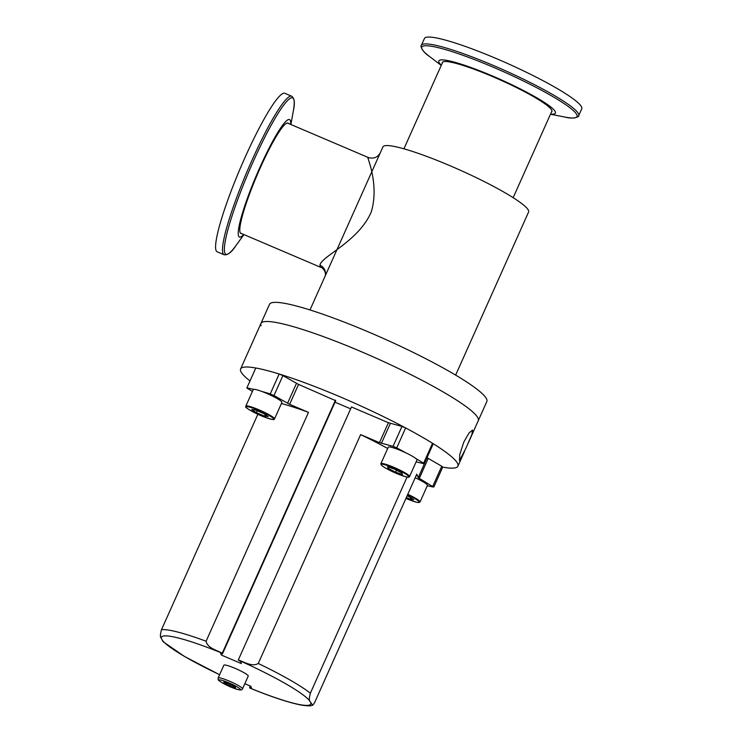 <?xml version="1.0" encoding="UTF-8"?>
<svg xmlns="http://www.w3.org/2000/svg" width="743" height="743" viewBox="0 0 743 743"><rect width="100%" height="100%" fill="white"/><g stroke="black" fill="none" stroke-linecap="round" stroke-linejoin="round"><path stroke-width="1.11" d="M230.599 684.322L229.866 685.956L224.033 682.91L223.857 681.805L235.345 686.792L235.522 687.897L229.866 685.956M224.442 682.009L224.033 682.91M248.218 675.824A13.346 1.718 24.1 0 1 248.236 676.084L242.515 688.882A13.346 1.718 24.1 0 0 242.497 688.622A13.346 1.718 24.1 0 0 230.209 681.498A13.346 1.718 24.1 0 0 218.145 677.978L223.866 665.18A13.346 1.718 24.1 0 1 235.93 668.7A13.346 1.718 24.1 0 1 248.218 675.824M268.204 416.582L263.514 413.47L255.248 409.941L251.673 409.532L256.354 412.644L264.619 416.164L268.204 416.582M257.189 410.777L256.354 412.644M265.297 414.65L264.619 416.164M274.501 418.959L281.903 402.409A15.705 2.025 -155.9 0 0 281.885 402.102A15.705 2.025 -155.9 0 0 267.424 393.716A15.705 2.025 -155.9 0 0 253.233 389.583L245.831 406.133A15.705 2.025 24.1 0 1 260.022 410.266A15.705 2.025 24.1 0 1 274.483 418.653A15.705 2.025 24.1 0 1 274.501 418.959C273.303 419.275 276.359 420.826 266.096 417.677C255.36 413.972 243.908 406.746 245.84 406.876L245.831 406.133M406.337 497.559L410.155 499.185L413.74 499.602L407.173 495.692M410.833 497.68L410.155 499.185M407.796 494.29A15.705 2.025 24.1 0 1 420.018 501.674A15.705 2.025 24.1 0 1 420.036 501.98L427.439 485.43A15.705 2.025 -155.9 0 0 427.42 485.123A15.705 2.025 -155.9 0 0 415.198 477.74M310.137 701.513A81.814 10.551 -155.9 0 0 238.299 660.081L238.28 660.016C244.735 662.078 252.202 667.168 258.258 663.471A86.522 11.164 24.1 0 1 310.37 693.2C309.032 698.318 308.949 701.095 310.137 701.513L312.645 705.311L314.419 703.027L416.795 474.164L418.263 477.712L427.086 457.549M401.972 426.417L405.641 427.94L396.725 447.871L393.056 446.348L401.972 426.417L388.394 422.711L351.476 406.969L238.28 660.016M238.299 660.081L240.537 661.446L241.419 663.601L221.349 655.038L222.008 653.552M221.349 655.038L220.457 652.883L222.501 653.756L335.697 400.691L298.556 384.4L282.888 375.633L273.972 395.564L270.248 393.929L279.164 373.998L282.888 375.633M219.594 674.728L184.431 656.431L162.968 641.599L161.25 638.023C160.07 637.587 160.144 634.819 161.491 629.711A86.522 11.164 24.1 0 1 206.099 641.228C207.501 648.137 216.343 649.958 222.278 653.199L335.474 400.143M222.278 653.199L222.296 653.264A81.814 10.551 -155.9 0 0 161.25 638.023M222.501 653.756L222.296 653.264M350.64 408.836L335.028 402.177M244.828 683.709L250.753 686.235L251.636 688.389L249.602 687.516L250.27 686.03M255.852 690.442L249.806 688.009A81.814 10.551 -155.9 0 0 310.843 703.25M249.602 687.516L249.806 688.009M427.299 485.727A119.038 15.352 24.1 0 0 433.429 487.018L418.263 477.712M432.835 486.191L441.751 466.26L442.754 467.059L433.838 486.999M416.126 461.84L424.281 463.808L423.612 463.205L432.528 443.274L433.197 443.877L424.281 463.808M255.75 368.147L246.834 388.013L252.406 391.422M257.867 414.269L161.491 629.711M206.099 641.228L308.475 412.365L289.64 404.331L273.972 395.564M393.056 446.348L379.469 442.642L360.634 434.609L258.258 663.471M310.37 693.2L407.08 477.015M441.751 466.26L427.179 457.772M360.634 434.609A86.522 11.164 24.1 0 1 387.688 448.493M405.641 427.94A119.038 15.352 24.1 0 1 432.528 443.274M256.159 368.054A119.038 15.352 24.1 0 1 279.164 373.998M396.725 447.871A119.038 15.352 24.1 0 1 406.152 452.989M415.829 458.505A119.038 15.352 24.1 0 1 423.612 463.205M281.402 403.523A86.522 11.164 24.1 0 1 308.475 412.365M247.243 387.995A119.038 15.352 24.1 0 1 253.651 389.351M261.926 391.487A119.038 15.352 24.1 0 1 270.248 393.929M395.629 472.204L402.465 474.48L401.824 472.919L394.347 469.093L387.512 466.818L388.152 468.369L395.629 472.204L396.521 470.208M388.673 467.208L388.152 468.369M409.551 476.551L416.953 460.001A15.705 2.025 -155.9 0 0 401.508 450.89A15.705 2.025 -155.9 0 0 388.283 447.175L380.88 463.725A15.705 2.025 24.1 0 1 394.106 467.44A15.705 2.025 24.1 0 1 409.551 476.551C408.186 476.337 412.839 479.727 396.065 473.254A15.139 1.95 -155.9 0 0 408.789 476.532A15.139 1.95 -155.9 0 0 393.92 468.053A15.139 1.95 -155.9 0 0 381.187 464.765A15.139 1.95 -155.9 0 0 396.056 473.245C388.05 469.725 383.091 466.948 381.168 464.914L380.88 463.725M244.902 157.757A86.169 11.507 -66.9 0 1 284.801 93.284L291.702 96.228A86.169 11.507 -66.9 0 0 251.803 160.702A86.169 11.507 -66.9 0 0 224.098 254.747L217.197 251.812A86.169 11.507 -66.9 0 1 244.902 157.757M243.713 234.491A63.833 8.526 -66.9 0 1 259.939 167.324A63.833 8.526 -66.9 0 1 290.662 124.406M241.586 233.581A60.034 8.015 -66.9 0 1 240.908 233.506A60.034 8.015 -66.9 0 1 260.208 167.983A60.034 8.015 -66.9 0 1 288.005 123.059A60.034 8.015 -66.9 0 1 288.525 123.496M466.149 447.76L459.49 460.651L459.75 454.567L463.799 442.057L468.982 433.058L472.529 430.048L471.963 434.274L466.149 447.76M361.182 351.643A119.038 15.352 24.1 0 1 478.269 420.677L486.823 401.545A119.038 15.352 24.1 0 0 486.684 399.214A119.038 15.352 24.1 0 0 377.082 335.669A119.038 15.352 24.1 0 0 269.505 304.333L260.942 323.465A119.038 15.352 24.1 0 1 361.182 351.643M249.992 380.945A119.038 15.352 24.1 0 1 240.593 368.965A119.038 15.352 24.1 0 1 340.823 397.143A119.038 15.352 24.1 0 1 457.911 466.177A119.038 15.352 24.1 0 1 442.717 467.152M261.09 325.796A119.038 15.352 24.1 0 1 260.942 323.465A119.038 15.352 24.1 0 1 368.528 354.81A119.038 15.352 24.1 0 1 478.12 418.346A119.038 15.352 24.1 0 1 478.269 420.677L468.229 443.125M240.379 233.07L321.18 267.526L320.01 266.477L319.973 265.186C320.744 256.651 358.423 241.781 371.231 212.015C380.249 182.295 364.664 152.445 368.463 158.138L368.129 157.442L287.327 122.985M309.989 309.952L382.933 146.882A79.78 10.291 24.1 0 1 455.041 167.89A79.78 10.291 24.1 0 1 528.496 210.473A79.78 10.291 24.1 0 1 528.589 212.034L455.645 375.113M424.439 38.469A86.169 11.117 24.1 0 1 496.993 58.864A86.169 11.117 24.1 0 1 581.75 108.84L578.686 115.694A86.169 11.117 24.1 0 0 493.928 65.718A86.169 11.117 24.1 0 0 421.374 45.323L424.439 38.469M441.323 65.198A63.833 8.229 24.1 0 1 492.6 76.055A63.833 8.229 24.1 0 1 550.563 114.069M442.234 63.155A60.034 7.746 24.1 0 1 442.308 62.505A60.034 7.746 24.1 0 1 492.869 76.715A60.034 7.746 24.1 0 1 551.919 111.534A60.034 7.746 24.1 0 1 551.482 112.026M218.953 680.272A11.777 1.523 -155.9 0 0 230.525 686.876A11.777 1.523 -155.9 0 0 240.426 689.43A11.777 1.523 -155.9 0 0 228.853 682.826A11.777 1.523 -155.9 0 0 218.953 680.272M273.74 418.941A15.139 1.95 -155.9 0 0 258.861 410.452A15.139 1.95 -155.9 0 0 246.137 407.164A15.139 1.95 -155.9 0 0 261.007 415.653A15.139 1.95 -155.9 0 0 273.74 418.941M420.036 501.98L418.662 502.565L416.303 502.175L405.947 498.423A15.139 1.95 -155.9 0 0 419.275 501.962A15.139 1.95 -155.9 0 0 407.536 494.875M161.965 639.751A81.814 10.551 -155.9 0 0 219.612 674.69M289.64 404.331L298.556 384.4M381.428 443.348L390.354 423.417M379.469 442.642L388.394 422.711M287.55 403.31L296.466 383.379M419.256 478.446L428.172 458.515M243.945 234.593L235.717 245.905A84.999 11.349 -66.9 0 1 225.742 238.707A84.999 11.349 -66.9 0 1 253.27 161.491A84.999 11.349 -66.9 0 1 293.355 110.744C295.11 103.156 294.553 98.317 291.702 96.228M321.18 267.526C320.735 266.653 326.298 270.433 325.341 275.384L325.341 275.384A9.427 9.148 11.6 0 0 319.973 265.186M441.24 65.375L429.398 56.394A84.999 10.959 24.1 0 1 493.398 67.288A84.999 10.959 24.1 0 1 565.999 104.893A84.999 10.959 24.1 0 1 565.079 117.088C574.46 119.669 579.716 116.252 578.686 115.694M218.145 677.978L218.136 679.446C217.578 680.477 226.949 685.743 232.847 687.842C238.67 690.228 241.893 690.572 242.515 688.882M252.193 689.03C274.251 697.909 291.135 703.342 302.865 705.339C313.258 706.417 309.32 705.599 312.645 705.311M246.834 388.013L255.75 368.082M235.717 245.905C231.463 252.416 227.59 255.36 224.098 254.747M290.885 124.508L293.355 110.744M240.593 368.965L260.942 323.465M457.911 466.177L464.44 451.586M380.351 152.659C377.62 157.525 373.543 159.113 368.129 157.442M325.109 276.155L325.341 275.384M513.162 197.684L551.993 110.874M550.489 114.246L565.079 117.088M429.398 56.394C421.225 51.118 420.259 44.924 421.374 45.323M403.923 148.814L442.754 62.003"/></g></svg>
